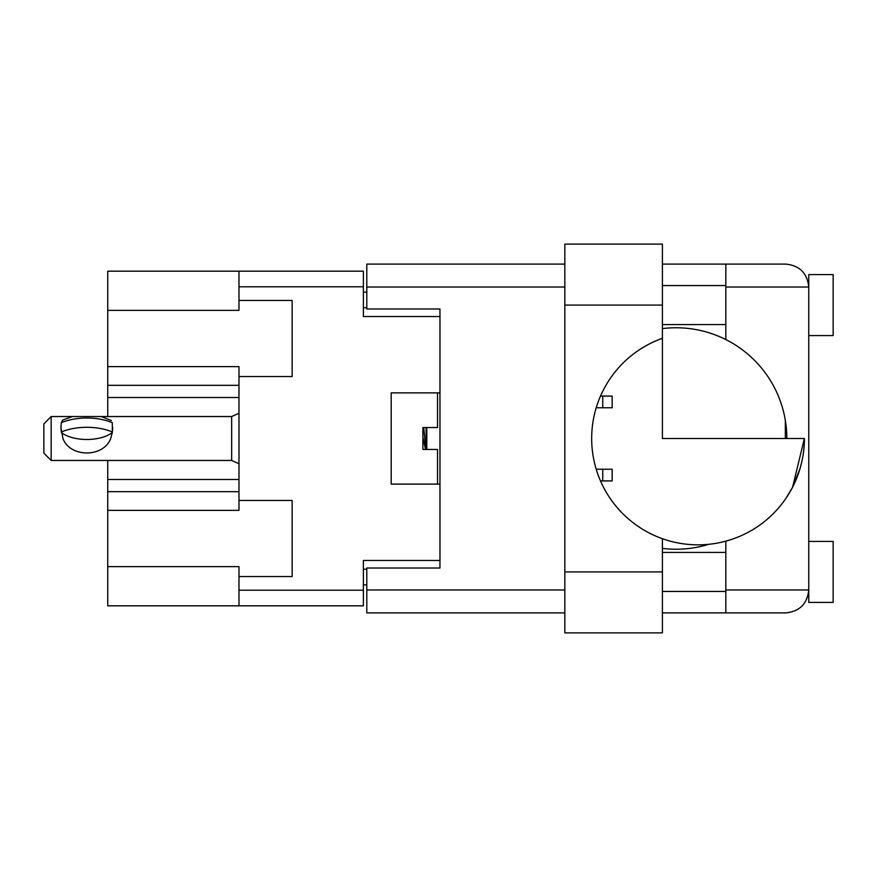 <?xml version="1.0" encoding="UTF-8"?>
<svg xmlns="http://www.w3.org/2000/svg" width="877" height="877" viewBox="0 0 877 877"><rect width="100%" height="100%" fill="white"/><g stroke="black" fill="none" stroke-linecap="round" stroke-linejoin="round"><path stroke-width="1.32" d="M238.982 491.668L107.75 491.668L107.75 566.641L238.982 566.641L238.982 590.21L363.374 590.21L363.374 605.821L238.982 605.821L238.982 590.21M107.75 310.359L238.982 310.359L238.982 300.449L292.151 300.449L292.151 376.551L238.982 376.551L238.982 366.641L107.75 366.641L107.75 271.179L363.374 271.179L363.374 316.542L439.958 316.542L439.958 308.978L439.958 568.022L366.794 568.022L366.794 589.969L564.843 589.969M238.982 605.821L107.75 605.821L107.75 566.641M107.75 491.668L107.75 479.478L238.982 479.478M107.75 460.447L107.75 479.478M238.982 397.522L107.75 397.522L107.75 416.553M107.75 397.522L107.75 385.332L238.982 385.332M107.75 366.641L107.75 385.332M439.958 568.022L439.958 560.458L363.374 560.458L363.374 590.21M391.186 484.115L391.186 392.885L391.186 484.115L439.958 484.115M391.186 392.885L439.958 392.885M238.982 300.449L238.982 271.179M238.982 576.551L292.151 576.551L292.151 500.449L238.982 500.449L238.982 376.551M238.982 500.449L238.982 510.359L107.75 510.359M366.794 584.849L363.374 584.849M363.374 292.151L366.794 292.151M785.836 498.498L792.139 488.018C792.052 488.379 804.834 465.457 804.373 438.5L792.644 487.031M792.972 486.384L800.043 468.515M662.409 571.925L564.843 571.925L564.843 632.898L662.409 632.898L662.409 538.708A106.347 106.347 0 0 0 804.373 438.5L786.812 438.5A110.732 110.732 0 0 0 662.409 328.612M725.827 589.969L808.758 589.969C807.3 603.793 799.66 611.444 785.836 612.902L725.827 612.902L725.827 541.142A106.347 106.347 0 0 1 708.759 544.299A110.732 110.732 0 0 1 662.409 548.388M808.758 541.427L833.15 541.427L833.15 602.411L808.758 602.411L808.758 274.589L833.15 274.589L833.15 335.573L808.758 335.573M808.758 285.562L808.287 282.394L808.758 287.031L725.827 287.031L725.827 339.574M808.758 589.969L808.758 591.438M662.409 591.438L725.827 591.438M662.409 552.411L725.827 552.411M662.409 324.589L725.827 324.589M662.409 285.562L725.827 285.562M662.409 538.708A106.347 106.347 0 0 1 662.409 338.292L662.409 438.5L785.343 438.5L785.343 420.554M786.812 438.5L785.343 438.5M725.827 287.031L725.827 264.098L785.836 264.098C799.66 265.556 807.3 273.207 808.758 287.031M439.958 308.978L366.794 308.978L366.794 264.098L564.843 264.098M564.843 612.902L366.794 612.902L366.794 589.969M725.827 612.902L662.409 612.902M662.409 264.098L725.827 264.098M564.843 305.075L564.843 244.102L662.409 244.102L662.409 305.075L564.843 305.075L564.843 571.925M662.409 338.292L662.409 305.075M600.515 396.064L612.168 396.064L612.168 407.772L596.217 407.772M596.217 469.228L612.168 469.228L612.168 480.936L600.515 480.936M437.524 484.115L437.524 449.473L422.889 449.473L422.889 427.527L437.524 427.527L437.524 392.885M433.37 449.473L429.291 449.473M51.162 416.553L43.85 423.865L43.85 453.135L51.162 460.447L51.162 416.553L101.239 416.542L111.401 420.565M62.947 438.5L60.919 427.527L61.335 432.504A30.246 15.117 0 0 0 112.322 432.504L110.721 438.5C103.541 457.772 70.072 457.761 62.947 438.5M61.467 422.637L62.508 420.127L72.407 416.553M112.738 427.527L112.322 432.504L112.322 422.703A39.268 19.634 180 0 0 61.335 422.703L60.919 427.527M426.792 449.473L426.792 427.527M426.079 449.473L426.079 427.527M422.889 437.415L425.586 449.473M61.335 431.999A39.268 19.634 0 0 1 112.322 431.988M425.893 449.473L423.723 427.527M61.335 423.207L62.508 420.127M363.374 286.79L238.982 286.79M363.374 569.239L366.794 569.239M366.794 307.761L363.374 307.761M564.843 287.031L366.794 287.031M602.751 396.064L602.751 407.772M602.751 469.228L602.751 480.936M238.982 463.758L231.66 460.447L231.66 416.553L101.239 416.553M231.66 460.447L51.162 460.447M231.66 416.553L238.982 413.242"/></g></svg>
